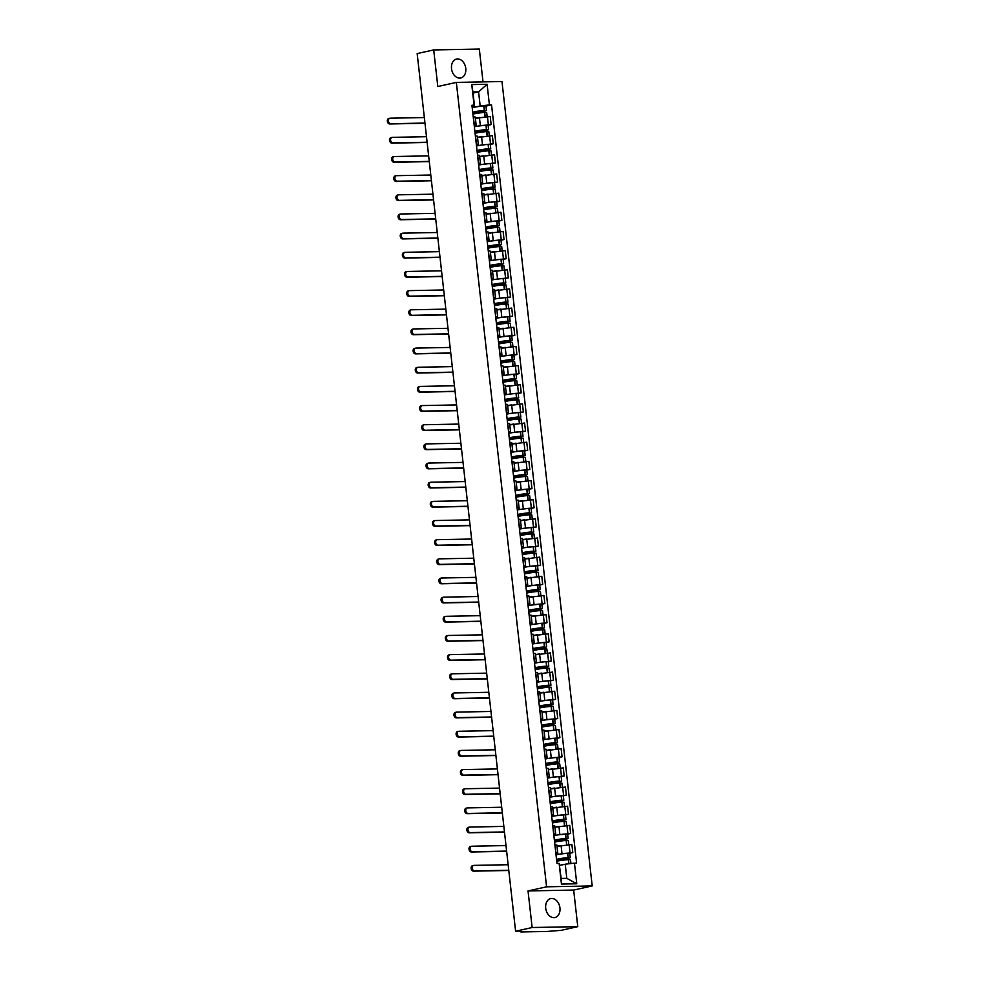 <?xml version="1.0" encoding="UTF-8"?>
<svg xmlns="http://www.w3.org/2000/svg" width="981" height="981" viewBox="0 0 981 981"><rect width="100%" height="100%" fill="white"/><g stroke="black" fill="none" stroke-linecap="round" stroke-linejoin="round"><path stroke-width="1.47" d="M451.53 68.658A9.687 7.051 77.5 0 0 460.751 77.977A9.687 7.051 77.5 0 0 465.767 68.388A9.687 7.051 77.5 0 0 456.557 59.068A9.687 7.051 77.5 0 0 451.53 68.658M545.706 908.198A9.687 7.051 77.5 0 0 554.927 917.517A9.687 7.051 77.5 0 0 559.943 907.916A9.687 7.051 77.5 0 0 550.721 898.596A9.687 7.051 77.5 0 0 545.706 908.198M483.02 81.901L479.329 49.05L433.7 49.921L417.17 53.587L515.601 931.202L532.143 927.523L577.772 926.653L573.664 890.061L592.205 885.941L501.978 81.533L456.337 82.404L546.576 886.812L528.036 890.932L532.143 927.523M577.772 926.653L561.23 930.331L547.091 931.46L521.267 931.95L520.371 931.104M433.7 49.921L437.808 86.512L456.337 82.404M521.046 931.092L515.601 931.202M521.107 931.619L520.457 931.852M559.746 854.108L572.794 852.624L571.886 844.518L557.049 846.395M557.809 853.163L556.901 845.058L555.05 844.837L555.957 852.943L557.809 853.163L555.896 853.813M569.777 853.298L572.794 852.624M557.588 834.941L570.648 833.47L569.728 825.364L554.903 827.241M553.652 833.789L555.663 833.997L553.75 834.647M567.619 834.132L570.648 833.47M555.663 833.997L554.755 825.892L552.744 825.683M555.442 815.787L568.49 814.304L567.582 806.198L552.757 808.074M551.506 814.635L553.505 814.843L551.604 815.493M565.473 814.978L568.49 814.304M553.505 814.843L552.597 806.738L550.599 806.529M553.296 796.633L566.344 795.15L565.436 787.044L550.599 788.92M549.36 795.468L551.359 795.677L549.458 796.339M563.327 795.824L566.344 795.15M551.359 795.677L550.451 787.571L548.453 787.363M551.15 777.467L564.198 775.996L563.29 767.89L548.453 769.766M547.214 776.314L549.213 776.523L547.3 777.173M561.181 776.658L564.198 775.996M549.213 776.523L548.305 768.417L546.294 768.209M548.992 758.313L562.052 756.829L561.132 748.724L546.307 750.6M545.056 757.16L547.067 757.369L545.154 758.019M559.023 757.504L562.052 756.829M547.067 757.369L546.159 749.263L544.148 749.055M546.846 739.159L559.893 737.675L558.986 729.57L544.161 731.446M542.91 737.994L544.909 738.202L543.008 738.852M556.877 738.35L559.893 737.675M544.909 738.202L544.001 730.097L542.003 729.889M544.7 719.993L557.748 718.521L556.84 710.416L542.003 712.28M540.764 718.84L542.763 719.048L540.862 719.698M554.731 719.183L557.748 718.521M542.763 719.048L541.855 710.943L539.857 710.735M542.554 700.839L555.602 699.355L554.694 691.249L539.857 693.126M538.618 699.686L540.617 699.894L538.716 700.544M552.585 700.029L555.602 699.355M540.617 699.894L539.709 691.789L537.698 691.58M540.396 681.672L553.456 680.201L552.536 672.095L537.711 673.972M536.46 680.52L538.471 680.728L536.558 681.378M550.427 680.863L553.456 680.201M538.471 680.728L537.563 672.623L535.552 672.414M538.25 662.518L551.297 661.035L550.39 652.929L535.565 654.805M534.314 661.366L536.313 661.574L534.412 662.224M548.281 661.709L551.297 661.035M536.313 661.574L535.405 653.469L533.406 653.26M536.104 643.364L549.152 641.881L548.244 633.775L533.406 635.651M532.168 642.199L534.167 642.42L532.266 643.07M546.135 642.555L549.152 641.881M534.167 642.42L533.259 634.315L531.261 634.094M533.958 624.198L547.006 622.727L546.098 614.621L531.261 616.497M530.022 623.045L532.021 623.254L530.12 623.904M543.989 623.389L547.006 622.727M532.021 623.254L531.113 615.148L529.115 614.94M531.8 605.044L544.86 603.56L543.94 595.455L529.115 597.331M527.864 603.891L529.875 604.1L527.962 604.75M541.831 604.235L544.86 603.56M529.875 604.1L528.967 595.994L526.956 595.786M529.654 585.89L542.701 584.406L541.794 576.301L526.969 578.177M525.718 584.725L527.717 584.934L525.816 585.596M539.685 585.081L542.701 584.406M527.717 584.934L526.809 576.828L524.81 576.62M527.508 566.724L540.556 565.252L539.648 557.147L524.81 559.023M523.572 565.571L525.571 565.779L523.67 566.429M537.539 565.914L540.556 565.252M525.571 565.779L524.663 557.674L522.665 557.466M525.362 547.57L538.41 546.086L537.502 537.98L522.665 539.857M521.426 546.417L523.425 546.625L521.524 547.275M535.393 546.76L538.41 546.086M523.425 546.625L522.517 538.52L520.519 538.311M523.204 528.416L536.264 526.932L535.344 518.826L520.519 520.703M519.268 527.251L521.279 527.459L519.366 528.109M533.235 527.594L536.264 526.932M521.279 527.459L520.371 519.354L518.36 519.145M521.058 509.249L534.105 507.778L533.198 499.672L518.373 501.536M517.122 508.097L519.133 508.305L517.22 508.955M531.089 508.44L534.105 507.778M519.133 508.305L518.213 500.2L516.214 499.991M518.912 490.095L531.96 488.612L531.052 480.506L516.214 482.382M514.976 488.943L516.975 489.151L515.074 489.801M528.943 489.286L531.96 488.612M516.975 489.151L516.067 481.046L514.069 480.837M516.766 470.929L529.814 469.458L528.906 461.352L514.069 463.228M512.83 469.776L514.829 469.985L512.928 470.635M526.797 470.12L529.814 469.458M514.829 469.985L513.921 461.879L511.923 461.671M514.608 451.775L527.668 450.291L526.748 442.186L511.923 444.062M510.672 450.622L512.683 450.831L510.77 451.481M524.651 450.966L527.668 450.291M512.683 450.831L511.775 442.725L509.764 442.517M512.462 432.621L525.509 431.137L524.602 423.032L509.777 424.908M508.526 431.456L510.537 431.665L508.624 432.327M522.493 431.812L525.509 431.137M510.537 431.665L509.617 423.559L507.618 423.351M510.316 413.455L523.364 411.983L522.456 403.878L507.618 405.754M506.38 412.302L508.379 412.51L506.478 413.16M520.347 412.645L523.364 411.983M508.379 412.51L507.471 404.405L505.473 404.197M508.17 394.301L521.218 392.817L520.31 384.711L505.473 386.588M504.234 393.148L506.233 393.356L504.332 394.006M518.201 393.491L521.218 392.817M506.233 393.356L505.325 385.251L503.327 385.043M506.012 375.147L519.072 373.663L518.152 365.557L503.327 367.434M502.076 373.982L504.087 374.19L502.174 374.852M516.055 374.337L519.072 373.663M504.087 374.19L503.179 366.085L501.168 365.876M503.866 355.98L516.913 354.509L516.006 346.403L501.181 348.28M499.93 354.828L501.941 355.036L500.028 355.686M513.897 355.171L516.913 354.509M501.941 355.036L501.021 346.931L499.022 346.722M501.72 336.826L514.767 335.343L513.86 327.237L499.022 329.113M497.784 335.674L499.783 335.882L497.882 336.532M511.751 336.017L514.767 335.343M499.783 335.882L498.875 327.777L496.877 327.568M499.574 317.672L512.622 316.189L511.714 308.083L496.877 309.959M495.638 316.507L497.637 316.716L495.736 317.366M509.605 316.851L512.622 316.189M497.637 316.716L496.729 308.61L494.731 308.402M497.416 298.506L510.476 297.022L509.556 288.917L494.731 290.793M493.48 297.353L495.491 297.562L493.578 298.212M507.459 297.697L510.476 297.022M495.491 297.562L494.583 289.456L492.572 289.248M495.27 279.352L508.317 277.868L507.41 269.763L492.585 271.639M491.334 278.199L493.345 278.408L491.432 279.058M505.301 278.543L508.317 277.868M493.345 278.408L492.425 270.302L490.426 270.094M493.124 260.186L506.171 258.714L505.264 250.609L490.426 252.485M489.188 259.033L491.187 259.242L489.286 259.891M503.155 259.376L506.171 258.714M491.187 259.242L490.279 251.136L488.28 250.928M490.978 241.032L504.026 239.548L503.118 231.442L488.28 233.319M487.042 239.879L489.041 240.087L487.14 240.737M501.009 240.222L504.026 239.548M489.041 240.087L488.133 231.982L486.135 231.774M488.82 221.878L501.88 220.394L500.972 212.288L486.135 214.165M484.884 220.713L486.895 220.921L484.982 221.583M498.863 221.068L501.88 220.394M486.895 220.921L485.987 212.816L483.976 212.607M486.674 202.711L499.721 201.24L498.814 193.134L483.989 195.011M482.738 201.559L484.749 201.767L482.836 202.417M496.705 201.902L499.721 201.24M484.749 201.767L483.829 193.662L481.83 193.453M484.528 183.557L497.575 182.074L496.668 173.968L481.83 175.844M480.592 182.405L482.591 182.613L480.69 183.263M494.559 182.748L497.575 182.074M482.591 182.613L481.683 174.508L479.684 174.299M482.382 164.403L495.43 162.92L494.522 154.814L479.684 156.69M478.446 163.238L480.445 163.447L478.544 164.097M492.413 163.594L495.43 162.92M480.445 163.447L479.537 155.341L477.539 155.133M480.224 145.237L493.284 143.766L492.376 135.66L477.539 137.524M476.288 144.084L478.299 144.293L476.386 144.943M490.267 144.428L493.284 143.766M478.299 144.293L477.391 136.187L475.38 135.979M478.078 126.083L491.125 124.599L490.218 116.494L475.393 118.37M474.142 124.93L476.153 125.139L474.24 125.789M488.109 125.274L491.125 124.599M476.153 125.139L475.233 117.033L473.234 116.825M565.215 864.212L574.461 863.145L576.779 883.783L561.451 884.077L559.133 863.439L561.144 878.449L566.81 878.338L565.215 864.212L559.685 865.45M473.05 93.085L478.593 91.858L472.928 91.969L474.51 106.095L474.081 105.2L471.935 105.249L556.987 863.476L559.133 863.439M474.081 105.2L471.763 84.574L487.103 84.28L489.409 104.918L480.175 105.985L478.593 91.858L487.103 84.28M574.461 863.145L576.607 863.108L491.555 104.869L489.409 104.918M592.205 885.941L546.576 886.812M573.664 890.061L528.036 890.932M475.932 106.929L480.175 105.985M474.51 106.095L472.094 106.622M485.963 106.107L491.555 104.869M576.779 883.783L566.81 878.338M561.451 884.077L561.144 878.449M472.928 91.969L471.763 84.574M508.146 864.727L473.982 865.377A2.796 2.036 77.5 0 0 473.688 865.414A2.796 2.036 77.5 0 0 472.266 868.381A2.796 2.036 77.5 0 0 474.608 870.907L473.529 871.14A2.796 2.036 -102.5 0 1 471.187 868.626A2.796 2.036 -102.5 0 1 472.609 865.659A2.796 2.036 -102.5 0 1 472.903 865.622M556.742 861.343A9.442 0.944 -6.4 0 1 568.318 859.626L570.488 859.687L570.93 863.562M562.8 864.752A9.442 0.944 173.6 0 0 559.673 865.267M556.693 860.852L569.458 858.019L568.097 857.664A9.442 0.944 173.6 0 0 556.521 859.381M570.268 857.713L569.765 853.237L567.594 853.176A9.442 0.944 173.6 0 0 556.019 854.892M557.024 859.699L557.036 859.871A7.823 0.785 -6.4 0 1 556.987 859.785A7.823 0.785 -6.4 0 1 567.521 857.872L556.668 860.619M508.771 870.257L474.608 870.907M473.529 871.14L508.796 870.478M506 845.573L471.836 846.223A2.796 2.036 77.5 0 0 471.542 846.26A2.796 2.036 77.5 0 0 470.12 849.227A2.796 2.036 77.5 0 0 472.45 851.753L471.37 851.986A2.796 2.036 -102.5 0 1 469.041 849.46A2.796 2.036 -102.5 0 1 470.463 846.493A2.796 2.036 -102.5 0 1 470.757 846.456M554.596 842.188A9.442 0.944 -6.4 0 1 566.172 840.472L568.342 840.521L568.796 844.58M560.654 845.597A9.442 0.944 173.6 0 0 557.024 846.198M554.547 841.698L567.312 838.865L565.951 838.497A9.442 0.944 173.6 0 0 554.375 840.214M568.122 838.559L567.619 834.071L565.448 834.022A9.442 0.944 173.6 0 0 553.873 835.738M554.878 840.533L554.89 840.717A7.823 0.785 -6.4 0 1 554.829 840.631A7.823 0.785 -6.4 0 1 565.375 838.718L554.523 841.465M506.613 851.091L472.45 851.753M471.37 851.986L506.637 851.312M503.854 826.407L469.691 827.057A2.796 2.036 77.5 0 0 469.396 827.093A2.796 2.036 77.5 0 0 467.974 830.061A2.796 2.036 77.5 0 0 470.304 832.587L469.225 832.832A2.796 2.036 -102.5 0 1 466.895 830.306A2.796 2.036 -102.5 0 1 468.305 827.339A2.796 2.036 -102.5 0 1 468.611 827.302M552.45 823.022A9.442 0.944 -6.4 0 1 564.014 821.305L566.196 821.367L566.65 825.426M558.508 826.443A9.442 0.944 173.6 0 0 554.878 827.044M552.389 822.544L565.154 819.699L563.793 819.343A9.442 0.944 173.6 0 0 552.229 821.06M565.976 819.405L565.473 814.917L563.29 814.855A9.442 0.944 173.6 0 0 551.727 816.572M552.72 821.379L552.744 821.551A7.823 0.785 -6.4 0 1 552.683 821.477A7.823 0.785 -6.4 0 1 563.229 819.564L552.364 822.299M504.467 831.937L470.304 832.587M469.225 832.832L504.492 832.158M501.696 807.253L467.532 807.903A2.796 2.036 77.5 0 0 467.238 807.939A2.796 2.036 77.5 0 0 465.816 810.907A2.796 2.036 77.5 0 0 468.158 813.433L467.079 813.666A2.796 2.036 -102.5 0 1 464.736 811.152A2.796 2.036 -102.5 0 1 466.159 808.185A2.796 2.036 -102.5 0 1 466.453 808.148M550.304 803.868A9.442 0.944 -6.4 0 1 561.868 802.151L564.038 802.2L564.492 806.259M556.35 807.277A9.442 0.944 173.6 0 0 552.732 807.89M550.243 803.378L563.008 800.545L561.647 800.189A9.442 0.944 173.6 0 0 550.083 801.906M563.817 800.238L563.315 795.763L561.144 795.701A9.442 0.944 173.6 0 0 549.581 797.418M550.574 802.225L550.599 802.397A7.823 0.785 -6.4 0 1 550.537 802.311A7.823 0.785 -6.4 0 1 561.083 800.398L550.218 803.145M502.321 812.783L468.158 813.433M467.079 813.666L502.346 812.991M499.55 788.099L465.386 788.749A2.796 2.036 77.5 0 0 465.092 788.785A2.796 2.036 77.5 0 0 463.67 791.753A2.796 2.036 77.5 0 0 466.012 794.267L464.933 794.512A2.796 2.036 -102.5 0 1 462.591 791.986A2.796 2.036 -102.5 0 1 464.013 789.018A2.796 2.036 -102.5 0 1 464.307 788.982M548.146 784.702A9.442 0.944 -6.4 0 1 559.722 782.997L561.892 783.046L562.346 787.105M554.204 788.123A9.442 0.944 173.6 0 0 550.586 788.724M548.097 784.224L560.862 781.391L559.501 781.023A9.442 0.944 173.6 0 0 547.925 782.74M561.672 781.084L561.169 776.596L558.998 776.547A9.442 0.944 173.6 0 0 547.423 778.264M548.428 783.059L548.44 783.23A7.823 0.785 -6.4 0 1 548.391 783.157A7.823 0.785 -6.4 0 1 558.925 781.244L548.072 783.991M500.175 793.617L466.012 794.267M464.933 794.512L500.2 793.837M497.404 768.932L463.24 769.582A2.796 2.036 77.5 0 0 462.946 769.619A2.796 2.036 77.5 0 0 461.524 772.587A2.796 2.036 77.5 0 0 463.854 775.113L462.774 775.358A2.796 2.036 -102.5 0 1 460.445 772.832A2.796 2.036 -102.5 0 1 461.867 769.864A2.796 2.036 -102.5 0 1 462.161 769.827M546 765.548A9.442 0.944 -6.4 0 1 557.576 763.831L559.746 763.892L560.2 767.951M552.058 768.957A9.442 0.944 173.6 0 0 548.428 769.57M545.951 765.057L558.716 762.225L557.355 761.869A9.442 0.944 173.6 0 0 545.779 763.586M559.526 761.918L559.023 757.442L556.852 757.381A9.442 0.944 173.6 0 0 545.277 759.098M546.282 763.905L546.294 764.076A7.823 0.785 -6.4 0 1 546.233 763.991A7.823 0.785 -6.4 0 1 556.779 762.078L545.927 764.824M498.017 774.463L463.854 775.113M462.774 775.358L498.041 774.683M495.258 749.778L461.095 750.428A2.796 2.036 77.5 0 0 460.8 750.465A2.796 2.036 77.5 0 0 459.378 753.433A2.796 2.036 77.5 0 0 461.708 755.959L460.629 756.192A2.796 2.036 -102.5 0 1 458.299 753.678A2.796 2.036 -102.5 0 1 459.709 750.698A2.796 2.036 -102.5 0 1 460.015 750.673M543.854 746.394A9.442 0.944 -6.4 0 1 555.418 744.677L557.6 744.726L558.054 748.785M549.912 749.803A9.442 0.944 173.6 0 0 546.282 750.416M543.793 745.903L556.558 743.071L555.197 742.715A9.442 0.944 173.6 0 0 543.633 744.42M557.38 742.764L556.877 738.288L554.694 738.227A9.442 0.944 173.6 0 0 543.131 739.944M544.124 744.751L544.148 744.922A7.823 0.785 -6.4 0 1 544.087 744.837A7.823 0.785 -6.4 0 1 554.633 742.924L543.768 745.67M495.871 755.309L461.708 755.959M460.629 756.192L495.895 755.517M493.1 730.624L458.936 731.274A2.796 2.036 77.5 0 0 458.642 731.311A2.796 2.036 77.5 0 0 457.232 734.279A2.796 2.036 77.5 0 0 459.562 736.792L458.483 737.038A2.796 2.036 -102.5 0 1 456.14 734.511A2.796 2.036 -102.5 0 1 457.563 731.544A2.796 2.036 -102.5 0 1 457.857 731.507M541.708 727.228A9.442 0.944 -6.4 0 1 553.272 725.511L555.442 725.572L555.908 729.631M547.754 730.649A9.442 0.944 173.6 0 0 544.136 731.25M541.647 726.749L554.412 723.917L553.051 723.549A9.442 0.944 173.6 0 0 541.487 725.266M555.221 723.61L554.719 719.122L552.548 719.073A9.442 0.944 173.6 0 0 540.985 720.79M541.978 725.584L542.003 725.756A7.823 0.785 -6.4 0 1 541.941 725.682A7.823 0.785 -6.4 0 1 552.487 723.77L541.622 726.516M493.725 736.142L459.562 736.792M458.483 737.038L493.75 736.363M490.954 711.458L456.79 712.108A2.796 2.036 77.5 0 0 456.496 712.145A2.796 2.036 77.5 0 0 455.074 715.112A2.796 2.036 77.5 0 0 457.416 717.638L456.337 717.884A2.796 2.036 -102.5 0 1 453.995 715.357A2.796 2.036 -102.5 0 1 455.417 712.39A2.796 2.036 -102.5 0 1 455.711 712.353M539.55 708.074A9.442 0.944 -6.4 0 1 551.126 706.357L553.296 706.418L553.75 710.465M545.608 711.483A9.442 0.944 173.6 0 0 541.99 712.096M539.501 707.583L552.266 704.75L550.905 704.395A9.442 0.944 173.6 0 0 539.329 706.112M553.076 704.444L552.573 699.968L550.402 699.907A9.442 0.944 173.6 0 0 538.827 701.623M539.832 706.43L539.844 706.602A7.823 0.785 -6.4 0 1 539.795 706.516A7.823 0.785 -6.4 0 1 550.329 704.603L539.476 707.35M491.579 716.988L457.416 717.638M456.337 717.884L491.604 717.209M488.808 692.304L454.644 692.954A2.796 2.036 77.5 0 0 454.35 692.991A2.796 2.036 77.5 0 0 452.928 695.958A2.796 2.036 77.5 0 0 455.258 698.484L454.178 698.717A2.796 2.036 -102.5 0 1 451.849 696.191A2.796 2.036 -102.5 0 1 453.271 693.224A2.796 2.036 -102.5 0 1 453.565 693.187M537.404 688.92A9.442 0.944 -6.4 0 1 548.98 687.203L551.15 687.252L551.604 691.311M543.462 692.328A9.442 0.944 173.6 0 0 539.832 692.942M537.355 688.429L550.12 685.596L548.759 685.228A9.442 0.944 173.6 0 0 537.183 686.945M550.93 685.29L550.427 680.802L548.256 680.753A9.442 0.944 173.6 0 0 536.681 682.469M537.686 687.264L537.698 687.448A7.823 0.785 -6.4 0 1 537.637 687.362A7.823 0.785 -6.4 0 1 548.183 685.449L537.33 688.196M489.433 697.822L455.258 698.484M454.178 698.717L489.458 698.043M486.662 673.138L452.499 673.8A2.796 2.036 77.5 0 0 452.204 673.824A2.796 2.036 77.5 0 0 450.782 676.804A2.796 2.036 77.5 0 0 453.112 679.318L452.033 679.563A2.796 2.036 -102.5 0 1 449.703 677.037A2.796 2.036 -102.5 0 1 451.113 674.07A2.796 2.036 -102.5 0 1 451.419 674.033M535.258 669.753A9.442 0.944 -6.4 0 1 546.822 668.036L549.004 668.098L549.458 672.157M541.316 673.174A9.442 0.944 173.6 0 0 537.686 673.775M535.197 669.275L547.962 666.442L546.601 666.074A9.442 0.944 173.6 0 0 535.037 667.791M548.784 666.136L548.281 661.648L546.098 661.599A9.442 0.944 173.6 0 0 534.535 663.303M535.528 668.11L535.552 668.282A7.823 0.785 -6.4 0 1 535.491 668.208A7.823 0.785 -6.4 0 1 546.037 666.295L535.172 669.03M487.275 678.668L453.112 679.318M452.033 679.563L487.299 678.889M484.504 653.984L450.34 654.634A2.796 2.036 77.5 0 0 450.046 654.67A2.796 2.036 77.5 0 0 448.636 657.638A2.796 2.036 77.5 0 0 450.966 660.164L449.887 660.397A2.796 2.036 -102.5 0 1 447.544 657.883A2.796 2.036 -102.5 0 1 448.967 654.916A2.796 2.036 -102.5 0 1 449.261 654.879M533.112 650.599A9.442 0.944 -6.4 0 1 544.676 648.882L546.846 648.944L547.312 652.99M539.158 654.008A9.442 0.944 173.6 0 0 535.54 654.621M533.051 650.109L545.816 647.276L544.455 646.92A9.442 0.944 173.6 0 0 532.891 648.637M546.625 646.97L546.123 642.494L543.952 642.432A9.442 0.944 173.6 0 0 532.389 644.149M533.382 648.956L533.406 649.128A7.823 0.785 -6.4 0 1 533.345 649.042A7.823 0.785 -6.4 0 1 543.891 647.129L533.026 649.876M485.129 659.514L450.966 660.164M449.887 660.397L485.154 659.735M482.358 634.83L448.194 635.48A2.796 2.036 77.5 0 0 447.9 635.516A2.796 2.036 77.5 0 0 446.478 638.484A2.796 2.036 77.5 0 0 448.82 641.01L447.741 641.243A2.796 2.036 -102.5 0 1 445.399 638.717A2.796 2.036 -102.5 0 1 446.821 635.749A2.796 2.036 -102.5 0 1 447.115 635.713M530.954 631.445A9.442 0.944 -6.4 0 1 542.53 629.728L544.7 629.777L545.154 633.836M537.012 634.854A9.442 0.944 173.6 0 0 533.394 635.455M530.905 630.955L543.67 628.122L542.309 627.754A9.442 0.944 173.6 0 0 530.733 629.471M544.48 627.815L543.977 623.327L541.806 623.278A9.442 0.944 173.6 0 0 530.231 624.995M531.236 629.79L531.248 629.974A7.823 0.785 -6.4 0 1 531.199 629.888A7.823 0.785 -6.4 0 1 541.733 627.975L530.88 630.722M482.983 640.348L448.82 641.01M447.741 641.243L483.008 640.568M480.212 615.663L446.048 616.313A2.796 2.036 77.5 0 0 445.754 616.35A2.796 2.036 77.5 0 0 444.332 619.318A2.796 2.036 77.5 0 0 446.662 621.844L445.582 622.089A2.796 2.036 -102.5 0 1 443.253 619.563A2.796 2.036 -102.5 0 1 444.675 616.595A2.796 2.036 -102.5 0 1 444.969 616.559M528.808 612.279A9.442 0.944 -6.4 0 1 540.384 610.562L542.554 610.623L543.008 614.682M534.866 615.688A9.442 0.944 173.6 0 0 531.236 616.301M528.759 611.788L541.524 608.956L540.163 608.6A9.442 0.944 173.6 0 0 528.587 610.317M542.334 608.661L541.831 604.173L539.66 604.112A9.442 0.944 173.6 0 0 528.085 605.829M529.09 610.636L529.102 610.807A7.823 0.785 -6.4 0 1 529.041 610.734A7.823 0.785 -6.4 0 1 539.587 608.821L528.734 611.555M480.837 621.194L446.662 621.844M445.582 622.089L480.862 621.414M478.066 596.509L443.903 597.159A2.796 2.036 77.5 0 0 443.608 597.196A2.796 2.036 77.5 0 0 442.186 600.164A2.796 2.036 77.5 0 0 444.516 602.69L443.437 602.923A2.796 2.036 -102.5 0 1 441.107 600.409A2.796 2.036 -102.5 0 1 442.517 597.441A2.796 2.036 -102.5 0 1 442.823 597.404M526.662 593.125A9.442 0.944 -6.4 0 1 538.226 591.408L540.408 591.457L540.862 595.516M532.72 596.534A9.442 0.944 173.6 0 0 529.09 597.147M526.601 592.634L539.366 589.802L538.005 589.446A9.442 0.944 173.6 0 0 526.441 591.163M540.188 589.495L539.685 585.019L537.502 584.958A9.442 0.944 173.6 0 0 525.939 586.675M526.932 591.482L526.956 591.653A7.823 0.785 -6.4 0 1 526.895 591.568A7.823 0.785 -6.4 0 1 537.441 589.655L526.576 592.401M478.679 602.04L444.516 602.69M443.437 602.923L478.703 602.248M475.908 577.355L441.744 578.005A2.796 2.036 77.5 0 0 441.45 578.042A2.796 2.036 77.5 0 0 440.04 581.01A2.796 2.036 77.5 0 0 442.37 583.523L441.291 583.769A2.796 2.036 -102.5 0 1 438.948 581.243A2.796 2.036 -102.5 0 1 440.371 578.275A2.796 2.036 -102.5 0 1 440.665 578.238M524.516 573.959A9.442 0.944 -6.4 0 1 536.08 572.254L538.25 572.303L538.716 576.362M530.562 577.38A9.442 0.944 173.6 0 0 526.944 577.981M524.455 573.48L537.22 570.648L535.859 570.28A9.442 0.944 173.6 0 0 524.295 571.997M538.029 570.341L537.527 565.853L535.356 565.804A9.442 0.944 173.6 0 0 523.793 567.521M524.786 572.315L524.81 572.487A7.823 0.785 -6.4 0 1 524.749 572.413A7.823 0.785 -6.4 0 1 535.295 570.501L524.43 573.247M476.533 582.873L442.37 583.523M441.291 583.769L476.558 583.094M473.762 558.189L439.598 558.839A2.796 2.036 77.5 0 0 439.304 558.876A2.796 2.036 77.5 0 0 437.882 561.843A2.796 2.036 77.5 0 0 440.224 564.369L439.145 564.615A2.796 2.036 -102.5 0 1 436.803 562.088A2.796 2.036 -102.5 0 1 438.225 559.121A2.796 2.036 -102.5 0 1 438.519 559.084M522.358 554.805A9.442 0.944 -6.4 0 1 533.934 553.088L536.104 553.149L536.558 557.208M528.416 558.214A9.442 0.944 173.6 0 0 524.798 558.827M522.309 554.314L535.074 551.481L533.713 551.126A9.442 0.944 173.6 0 0 522.137 552.843M535.884 551.175L535.381 546.699L533.21 546.638A9.442 0.944 173.6 0 0 521.634 548.354M522.64 553.161L522.652 553.333A7.823 0.785 -6.4 0 1 522.603 553.247A7.823 0.785 -6.4 0 1 533.137 551.334L522.284 554.081M474.387 563.719L440.224 564.369M439.145 564.615L474.412 563.94M471.616 539.035L437.452 539.685A2.796 2.036 77.5 0 0 437.158 539.722A2.796 2.036 77.5 0 0 435.736 542.689A2.796 2.036 77.5 0 0 438.066 545.215L436.986 545.448A2.796 2.036 -102.5 0 1 434.657 542.934A2.796 2.036 -102.5 0 1 436.079 539.955A2.796 2.036 -102.5 0 1 436.373 539.93M520.212 535.651A9.442 0.944 -6.4 0 1 531.788 533.934L533.958 533.983L534.412 538.042M526.27 539.06A9.442 0.944 173.6 0 0 522.64 539.673M520.163 535.16L532.928 532.327L531.567 531.972A9.442 0.944 173.6 0 0 519.991 533.676M533.738 532.021L533.235 527.545L531.064 527.484A9.442 0.944 173.6 0 0 519.489 529.2M520.494 534.007L520.506 534.179A7.823 0.785 -6.4 0 1 520.445 534.093A7.823 0.785 -6.4 0 1 530.991 532.18L520.138 534.927M472.241 544.565L438.066 545.215M436.986 545.448L472.266 544.774M469.47 519.869L435.306 520.531A2.796 2.036 77.5 0 0 435.012 520.555A2.796 2.036 77.5 0 0 433.59 523.535A2.796 2.036 77.5 0 0 435.92 526.049L434.841 526.294A2.796 2.036 -102.5 0 1 432.511 523.768A2.796 2.036 -102.5 0 1 433.921 520.801A2.796 2.036 -102.5 0 1 434.227 520.764M518.066 516.484A9.442 0.944 -6.4 0 1 529.63 514.767L531.812 514.829L532.266 518.888M524.124 519.905A9.442 0.944 173.6 0 0 520.494 520.506M518.005 516.006L530.77 513.173L529.409 512.805A9.442 0.944 173.6 0 0 517.845 514.522M531.592 512.867L531.089 508.379L528.906 508.33A9.442 0.944 173.6 0 0 517.343 510.046M518.336 514.841L518.36 515.013A7.823 0.785 -6.4 0 1 518.299 514.939A7.823 0.785 -6.4 0 1 528.845 513.026L517.98 515.761M470.083 525.399L435.92 526.049M434.841 526.294L470.107 525.62M467.312 500.715L433.148 501.365A2.796 2.036 77.5 0 0 432.854 501.401A2.796 2.036 77.5 0 0 431.444 504.369A2.796 2.036 77.5 0 0 433.774 506.895L432.695 507.128A2.796 2.036 -102.5 0 1 430.352 504.614A2.796 2.036 -102.5 0 1 431.775 501.647A2.796 2.036 -102.5 0 1 432.069 501.61M515.92 497.33A9.442 0.944 -6.4 0 1 527.484 495.613L529.654 495.675L530.12 499.721M521.966 500.739A9.442 0.944 173.6 0 0 518.348 501.352M515.859 496.84L528.624 494.007L527.263 493.651A9.442 0.944 173.6 0 0 515.699 495.368M529.433 493.701L528.931 489.225L526.76 489.163A9.442 0.944 173.6 0 0 515.197 490.88M516.19 495.687L516.214 495.859A7.823 0.785 -6.4 0 1 516.153 495.773A7.823 0.785 -6.4 0 1 526.699 493.86L515.834 496.607M467.937 506.245L433.774 506.895M432.695 507.128L467.962 506.466M465.166 481.561L431.002 482.211A2.796 2.036 77.5 0 0 430.708 482.247A2.796 2.036 77.5 0 0 429.286 485.215A2.796 2.036 77.5 0 0 431.628 487.741L430.549 487.974A2.796 2.036 -102.5 0 1 428.207 485.448A2.796 2.036 -102.5 0 1 429.629 482.48A2.796 2.036 -102.5 0 1 429.923 482.444M513.762 478.176A9.442 0.944 -6.4 0 1 525.338 476.459L527.508 476.508L527.962 480.567M519.82 481.585A9.442 0.944 173.6 0 0 516.202 482.198M513.713 477.686L526.478 474.853L525.117 474.485A9.442 0.944 173.6 0 0 513.541 476.202M527.288 474.546L526.785 470.058L524.614 470.009A9.442 0.944 173.6 0 0 513.038 471.726M514.044 476.521L514.056 476.705A7.823 0.785 -6.4 0 1 514.007 476.619A7.823 0.785 -6.4 0 1 524.541 474.706L513.688 477.453M465.791 487.079L431.628 487.741M430.549 487.974L465.816 487.299M463.02 462.394L428.856 463.057A2.796 2.036 77.5 0 0 428.562 463.081A2.796 2.036 77.5 0 0 427.14 466.049A2.796 2.036 77.5 0 0 429.47 468.575L428.39 468.82A2.796 2.036 -102.5 0 1 426.061 466.294A2.796 2.036 -102.5 0 1 427.483 463.326A2.796 2.036 -102.5 0 1 427.777 463.29M511.616 459.01A9.442 0.944 -6.4 0 1 523.192 457.293L525.362 457.354L525.816 461.413M517.674 462.431A9.442 0.944 173.6 0 0 514.044 463.032M511.567 458.532L524.332 455.699L522.971 455.331A9.442 0.944 173.6 0 0 511.395 457.048M525.142 455.392L524.639 450.904L522.468 450.855A9.442 0.944 173.6 0 0 510.893 452.56M511.898 457.367L511.91 457.538A7.823 0.785 -6.4 0 1 511.849 457.465A7.823 0.785 -6.4 0 1 522.395 455.552L511.542 458.286M463.645 467.925L429.47 468.575M428.39 468.82L463.67 468.145M460.874 443.24L426.71 443.89A2.796 2.036 77.5 0 0 426.416 443.927A2.796 2.036 77.5 0 0 424.994 446.895A2.796 2.036 77.5 0 0 427.324 449.421L426.245 449.654A2.796 2.036 -102.5 0 1 423.915 447.14A2.796 2.036 -102.5 0 1 425.325 444.172A2.796 2.036 -102.5 0 1 425.631 444.135M509.47 439.856A9.442 0.944 -6.4 0 1 521.034 438.139L523.216 438.188L523.67 442.247M515.528 443.265A9.442 0.944 173.6 0 0 511.898 443.878M509.409 439.365L522.174 436.533L520.813 436.177A9.442 0.944 173.6 0 0 509.249 437.894M522.996 436.226L522.493 431.75L520.31 431.689A9.442 0.944 173.6 0 0 508.747 433.406M509.74 438.213L509.764 438.384A7.823 0.785 -6.4 0 1 509.703 438.299A7.823 0.785 -6.4 0 1 520.249 436.386L509.384 439.132M461.487 448.771L427.324 449.421M426.245 449.654L461.511 448.991M458.716 424.086L424.552 424.736A2.796 2.036 77.5 0 0 424.258 424.773A2.796 2.036 77.5 0 0 422.848 427.741A2.796 2.036 77.5 0 0 425.178 430.254L424.099 430.5A2.796 2.036 -102.5 0 1 421.756 427.974A2.796 2.036 -102.5 0 1 423.179 425.006A2.796 2.036 -102.5 0 1 423.473 424.969M507.324 420.69A9.442 0.944 -6.4 0 1 518.888 418.985L521.058 419.034L521.524 423.093M513.37 424.111A9.442 0.944 173.6 0 0 509.752 424.712M507.263 420.211L520.028 417.379L518.667 417.011A9.442 0.944 173.6 0 0 507.103 418.728M520.837 417.072L520.335 412.584L518.164 412.535A9.442 0.944 173.6 0 0 506.601 414.252M507.594 419.046L507.618 419.23A7.823 0.785 -6.4 0 1 507.557 419.145A7.823 0.785 -6.4 0 1 518.103 417.232L507.238 419.978M459.341 429.604L425.178 430.254M424.099 430.5L459.366 429.825M456.57 404.92L422.406 405.57A2.796 2.036 77.5 0 0 422.112 405.607A2.796 2.036 77.5 0 0 420.69 408.574A2.796 2.036 77.5 0 0 423.032 411.1L421.953 411.346A2.796 2.036 -102.5 0 1 419.61 408.819A2.796 2.036 -102.5 0 1 421.033 405.852A2.796 2.036 -102.5 0 1 421.327 405.815M505.166 401.536A9.442 0.944 -6.4 0 1 516.742 399.819L518.912 399.88L519.366 403.939M511.224 404.945A9.442 0.944 173.6 0 0 507.606 405.558M505.117 401.045L517.882 398.212L516.521 397.857A9.442 0.944 173.6 0 0 504.945 399.574M518.691 397.918L518.189 393.43L516.018 393.369A9.442 0.944 173.6 0 0 504.442 395.085M505.448 399.892L505.46 400.064A7.823 0.785 -6.4 0 1 505.411 399.99A7.823 0.785 -6.4 0 1 515.945 398.065L505.092 400.812M457.195 410.45L423.032 411.1M421.953 411.346L457.22 410.671M454.424 385.766L420.26 386.416A2.796 2.036 77.5 0 0 419.966 386.453A2.796 2.036 77.5 0 0 418.544 389.42A2.796 2.036 77.5 0 0 420.874 391.946L419.794 392.179A2.796 2.036 -102.5 0 1 417.465 389.665A2.796 2.036 -102.5 0 1 418.887 386.686A2.796 2.036 -102.5 0 1 419.181 386.661M503.02 382.382A9.442 0.944 -6.4 0 1 514.596 380.665L516.766 380.714L517.22 384.773M509.078 385.791A9.442 0.944 173.6 0 0 505.448 386.404M502.971 381.891L515.736 379.058L514.375 378.703A9.442 0.944 173.6 0 0 502.799 380.42M516.546 378.752L516.043 374.276L513.872 374.215A9.442 0.944 173.6 0 0 502.297 375.931M503.302 380.738L503.314 380.91A7.823 0.785 -6.4 0 1 503.253 380.824A7.823 0.785 -6.4 0 1 513.799 378.911L502.946 381.658M455.049 391.296L420.874 391.946M419.794 392.179L455.074 391.505M452.278 366.612L418.114 367.262A2.796 2.036 77.5 0 0 417.82 367.299A2.796 2.036 77.5 0 0 416.398 370.266A2.796 2.036 77.5 0 0 418.728 372.78L417.648 373.025A2.796 2.036 -102.5 0 1 415.319 370.499A2.796 2.036 -102.5 0 1 416.729 367.532A2.796 2.036 -102.5 0 1 417.035 367.495M500.874 363.215A9.442 0.944 -6.4 0 1 512.438 361.499L514.62 361.56L515.074 365.619M506.932 366.636A9.442 0.944 173.6 0 0 503.302 367.237M500.825 362.737L513.578 359.904L512.217 359.536A9.442 0.944 173.6 0 0 500.653 361.253M514.4 359.598L513.897 355.11L511.714 355.061A9.442 0.944 173.6 0 0 500.151 356.777M501.144 361.572L501.168 361.744A7.823 0.785 -6.4 0 1 501.107 361.67A7.823 0.785 -6.4 0 1 511.653 359.757L500.788 362.504M452.891 372.13L418.728 372.78M417.648 373.025L452.915 372.351M450.12 347.446L415.956 348.096A2.796 2.036 77.5 0 0 415.662 348.132A2.796 2.036 77.5 0 0 414.252 351.1A2.796 2.036 77.5 0 0 416.582 353.626L415.503 353.871A2.796 2.036 -102.5 0 1 413.16 351.345A2.796 2.036 -102.5 0 1 414.583 348.378A2.796 2.036 -102.5 0 1 414.877 348.341M498.728 344.061A9.442 0.944 -6.4 0 1 510.292 342.344L512.462 342.406L512.928 346.465M504.774 347.47A9.442 0.944 173.6 0 0 501.156 348.083M498.667 343.571L511.432 340.738L510.071 340.382A9.442 0.944 173.6 0 0 498.507 342.099M512.241 340.432L511.739 335.956L509.568 335.894A9.442 0.944 173.6 0 0 498.005 337.611M498.998 342.418L499.022 342.59A7.823 0.785 -6.4 0 1 498.961 342.504A7.823 0.785 -6.4 0 1 509.507 340.591L498.642 343.338M450.745 352.976L416.582 353.626M415.503 353.871L450.77 353.197M447.974 328.292L413.81 328.942A2.796 2.036 77.5 0 0 413.516 328.978A2.796 2.036 77.5 0 0 412.094 331.946A2.796 2.036 77.5 0 0 414.436 334.472L413.357 334.705A2.796 2.036 -102.5 0 1 411.014 332.179A2.796 2.036 -102.5 0 1 412.437 329.211A2.796 2.036 -102.5 0 1 412.731 329.187M496.57 324.907A9.442 0.944 -6.4 0 1 508.146 323.19L510.316 323.24L510.77 327.298M502.628 328.316A9.442 0.944 173.6 0 0 499.01 328.929M496.521 324.417L509.286 321.584L507.925 321.228A9.442 0.944 173.6 0 0 496.349 322.933M510.095 321.278L509.593 316.789L507.422 316.74A9.442 0.944 173.6 0 0 495.846 318.457M496.852 323.264L496.864 323.436A7.823 0.785 -6.4 0 1 496.815 323.35A7.823 0.785 -6.4 0 1 507.349 321.437L496.496 324.184M448.599 333.822L414.436 334.472M413.357 334.705L448.624 334.03M445.828 309.125L411.664 309.788A2.796 2.036 77.5 0 0 411.37 309.812A2.796 2.036 77.5 0 0 409.948 312.792A2.796 2.036 77.5 0 0 412.278 315.306L411.198 315.551A2.796 2.036 -102.5 0 1 408.869 313.025A2.796 2.036 -102.5 0 1 410.291 310.057A2.796 2.036 -102.5 0 1 410.585 310.021M494.424 305.741A9.442 0.944 -6.4 0 1 506 304.024L508.17 304.085L508.624 308.144M500.482 309.162A9.442 0.944 173.6 0 0 496.852 309.763M494.375 305.263L507.14 302.43L505.779 302.062A9.442 0.944 173.6 0 0 494.203 303.779M507.95 302.123L507.447 297.635L505.276 297.586A9.442 0.944 173.6 0 0 493.701 299.303M494.706 304.098L494.718 304.269A7.823 0.785 -6.4 0 1 494.657 304.196A7.823 0.785 -6.4 0 1 505.203 302.283L494.35 305.017M446.453 314.656L412.278 315.306M411.198 315.551L446.478 314.876M443.682 289.971L409.518 290.621A2.796 2.036 77.5 0 0 409.224 290.658A2.796 2.036 77.5 0 0 407.802 293.626A2.796 2.036 77.5 0 0 410.132 296.152L409.052 296.385A2.796 2.036 -102.5 0 1 406.723 293.871A2.796 2.036 -102.5 0 1 408.133 290.903A2.796 2.036 -102.5 0 1 408.439 290.866M492.278 286.587A9.442 0.944 -6.4 0 1 503.842 284.87L506.024 284.931L506.478 288.978M498.336 289.996A9.442 0.944 173.6 0 0 494.706 290.609M492.229 286.096L504.982 283.264L503.621 282.908A9.442 0.944 173.6 0 0 492.057 284.625M505.804 282.957L505.301 278.481L503.118 278.42A9.442 0.944 173.6 0 0 491.555 280.137M492.548 284.944L492.572 285.115A7.823 0.785 -6.4 0 1 492.511 285.03A7.823 0.785 -6.4 0 1 503.057 283.117L492.192 285.863M444.295 295.502L410.132 296.152M409.052 296.385L444.319 295.722M441.536 270.817L407.36 271.467A2.796 2.036 77.5 0 0 407.066 271.504A2.796 2.036 77.5 0 0 405.656 274.472A2.796 2.036 77.5 0 0 407.986 276.998L406.907 277.231A2.796 2.036 -102.5 0 1 404.564 274.705A2.796 2.036 -102.5 0 1 405.987 271.737A2.796 2.036 -102.5 0 1 406.281 271.7M490.132 267.433A9.442 0.944 -6.4 0 1 501.696 265.716L503.866 265.765L504.332 269.824M496.178 270.842A9.442 0.944 173.6 0 0 492.56 271.443M490.071 266.942L502.836 264.11L501.475 263.742A9.442 0.944 173.6 0 0 489.911 265.459M503.645 263.803L503.143 259.315L500.972 259.266A9.442 0.944 173.6 0 0 489.409 260.983M490.402 265.777L490.426 265.961A7.823 0.785 -6.4 0 1 490.365 265.876A7.823 0.785 -6.4 0 1 500.911 263.963L490.046 266.709M442.149 276.335L407.986 276.998M406.907 277.231L442.173 276.556M439.378 251.651L405.214 252.301A2.796 2.036 77.5 0 0 404.92 252.338A2.796 2.036 77.5 0 0 403.498 255.305A2.796 2.036 77.5 0 0 405.84 257.831L404.761 258.077A2.796 2.036 -102.5 0 1 402.418 255.551A2.796 2.036 -102.5 0 1 403.841 252.583A2.796 2.036 -102.5 0 1 404.135 252.546M487.974 248.267A9.442 0.944 -6.4 0 1 499.55 246.55L501.72 246.611L502.174 250.67M494.032 251.688A9.442 0.944 173.6 0 0 490.414 252.289M487.925 247.788L500.69 244.956L499.329 244.588A9.442 0.944 173.6 0 0 487.753 246.305M501.499 244.649L500.997 240.161L498.826 240.1A9.442 0.944 173.6 0 0 487.25 241.816M488.256 246.623L488.268 246.795A7.823 0.785 -6.4 0 1 488.219 246.721A7.823 0.785 -6.4 0 1 498.753 244.809L487.9 247.543M440.003 257.181L405.84 257.831M404.761 258.077L440.028 257.402M437.232 232.497L403.068 233.147A2.796 2.036 77.5 0 0 402.774 233.184A2.796 2.036 77.5 0 0 401.352 236.151A2.796 2.036 77.5 0 0 403.694 238.677L402.602 238.91A2.796 2.036 -102.5 0 1 400.273 236.396A2.796 2.036 -102.5 0 1 401.695 233.429A2.796 2.036 -102.5 0 1 401.989 233.392M485.828 229.113A9.442 0.944 -6.4 0 1 497.404 227.396L499.574 227.445L500.028 231.504M491.886 232.522A9.442 0.944 173.6 0 0 488.256 233.135M485.779 228.622L498.544 225.789L497.183 225.434A9.442 0.944 173.6 0 0 485.607 227.151M499.354 225.483L498.851 221.007L496.68 220.946A9.442 0.944 173.6 0 0 485.105 222.662M486.11 227.469L486.122 227.641A7.823 0.785 -6.4 0 1 486.061 227.555A7.823 0.785 -6.4 0 1 496.607 225.642L485.754 228.389M437.857 238.027L403.694 238.677M402.602 238.91L437.882 238.248M435.086 213.343L400.922 213.993A2.796 2.036 77.5 0 0 400.628 214.03A2.796 2.036 77.5 0 0 399.206 216.997A2.796 2.036 77.5 0 0 401.536 219.511L400.456 219.756A2.796 2.036 -102.5 0 1 398.127 217.23A2.796 2.036 -102.5 0 1 399.537 214.263A2.796 2.036 -102.5 0 1 399.843 214.226M483.682 209.946A9.442 0.944 -6.4 0 1 495.246 208.242L497.428 208.291L497.882 212.35M489.74 213.368A9.442 0.944 173.6 0 0 486.11 213.968M483.633 209.468L496.386 206.635L495.025 206.268A9.442 0.944 173.6 0 0 483.461 207.984M497.208 206.329L496.705 201.841L494.522 201.792A9.442 0.944 173.6 0 0 482.959 203.508M483.952 208.303L483.976 208.475A7.823 0.785 -6.4 0 1 483.915 208.401A7.823 0.785 -6.4 0 1 494.461 206.488L483.596 209.235M435.699 218.861L401.536 219.511M400.456 219.756L435.723 219.082M432.94 194.177L398.764 194.827A2.796 2.036 77.5 0 0 398.47 194.863A2.796 2.036 77.5 0 0 397.06 197.831A2.796 2.036 77.5 0 0 399.39 200.357L398.311 200.602A2.796 2.036 -102.5 0 1 395.968 198.076A2.796 2.036 -102.5 0 1 397.391 195.109A2.796 2.036 -102.5 0 1 397.685 195.072M481.536 190.792A9.442 0.944 -6.4 0 1 493.1 189.075L495.27 189.137L495.736 193.196M487.582 194.201A9.442 0.944 173.6 0 0 483.964 194.814M481.475 190.302L494.24 187.469L492.879 187.113A9.442 0.944 173.6 0 0 481.315 188.83M495.049 187.163L494.547 182.687L492.376 182.625A9.442 0.944 173.6 0 0 480.813 184.342M481.806 189.149L481.83 189.321A7.823 0.785 -6.4 0 1 481.769 189.235A7.823 0.785 -6.4 0 1 492.315 187.322L481.45 190.069M433.553 199.707L399.39 200.357M398.311 200.602L433.577 199.928M430.782 175.023L396.618 175.673A2.796 2.036 77.5 0 0 396.324 175.709A2.796 2.036 77.5 0 0 394.902 178.677A2.796 2.036 77.5 0 0 397.244 181.203L396.165 181.436A2.796 2.036 -102.5 0 1 393.822 178.922A2.796 2.036 -102.5 0 1 395.245 175.942A2.796 2.036 -102.5 0 1 395.539 175.918M479.378 171.638A9.442 0.944 -6.4 0 1 490.954 169.921L493.124 169.971L493.578 174.029M485.436 175.047A9.442 0.944 173.6 0 0 481.818 175.66M479.329 171.148L492.094 168.315L490.733 167.959A9.442 0.944 173.6 0 0 479.169 169.664M492.903 168.009L492.401 163.533L490.23 163.471A9.442 0.944 173.6 0 0 478.667 165.188M479.66 169.995L479.672 170.167A7.823 0.785 -6.4 0 1 479.623 170.081A7.823 0.785 -6.4 0 1 490.157 168.168L479.304 170.915M431.407 180.553L397.244 181.203M396.165 181.436L431.432 180.762M428.636 155.869L394.472 156.519A2.796 2.036 77.5 0 0 394.178 156.555A2.796 2.036 77.5 0 0 392.756 159.523A2.796 2.036 77.5 0 0 395.098 162.037L394.006 162.282A2.796 2.036 -102.5 0 1 391.677 159.756A2.796 2.036 -102.5 0 1 393.099 156.788A2.796 2.036 -102.5 0 1 393.393 156.752M477.232 152.472A9.442 0.944 -6.4 0 1 488.808 150.755L490.978 150.816L491.432 154.875M483.29 155.893A9.442 0.944 173.6 0 0 479.66 156.494M477.183 151.994L489.948 149.161L488.587 148.793A9.442 0.944 173.6 0 0 477.011 150.51M490.758 148.854L490.255 144.366L488.084 144.317A9.442 0.944 173.6 0 0 476.508 146.034M477.514 150.829L477.526 151A7.823 0.785 -6.4 0 1 477.465 150.927A7.823 0.785 -6.4 0 1 488.011 149.014L477.158 151.761M429.261 161.387L395.098 162.037M394.006 162.282L429.286 161.607M426.49 136.702L392.326 137.352A2.796 2.036 77.5 0 0 392.032 137.389A2.796 2.036 77.5 0 0 390.61 140.357A2.796 2.036 77.5 0 0 392.94 142.883L391.86 143.128A2.796 2.036 -102.5 0 1 389.531 140.602A2.796 2.036 -102.5 0 1 390.953 137.634A2.796 2.036 -102.5 0 1 391.247 137.598M475.086 133.318A9.442 0.944 -6.4 0 1 486.65 131.601L488.832 131.662L489.286 135.709M481.144 136.727A9.442 0.944 173.6 0 0 477.514 137.34M475.037 132.827L487.802 129.995L486.441 129.639A9.442 0.944 173.6 0 0 474.865 131.356M488.612 129.688L488.109 125.212L485.938 125.151A9.442 0.944 173.6 0 0 474.363 126.868M475.356 131.675L475.38 131.846A7.823 0.785 -6.4 0 1 475.319 131.761A7.823 0.785 -6.4 0 1 485.865 129.848L475 132.594M427.103 142.233L392.94 142.883M391.86 143.128L427.127 142.453M424.344 117.548L390.168 118.198A2.796 2.036 77.5 0 0 389.874 118.235A2.796 2.036 77.5 0 0 388.464 121.203A2.796 2.036 77.5 0 0 390.794 123.729L389.715 123.962A2.796 2.036 -102.5 0 1 387.372 121.436A2.796 2.036 -102.5 0 1 388.795 118.468A2.796 2.036 -102.5 0 1 389.089 118.431M472.94 114.164A9.442 0.944 -6.4 0 1 484.504 112.447L486.674 112.496L487.14 116.555M478.986 117.573A9.442 0.944 173.6 0 0 475.368 118.186M472.879 113.673L485.644 110.841L484.283 110.473A9.442 0.944 173.6 0 0 472.719 112.19M486.453 110.534L485.951 106.046L483.78 105.997A9.442 0.944 173.6 0 0 472.217 107.714M473.21 112.508L473.234 112.692A7.823 0.785 -6.4 0 1 473.173 112.607A7.823 0.785 -6.4 0 1 483.719 110.694L472.854 113.44M424.957 123.066L390.794 123.729M389.715 123.962L424.981 123.287M479.415 117.475L480.322 125.58M481.561 136.641L482.48 144.747M483.719 155.795L484.626 163.901M485.865 174.949L486.772 183.055M488.011 194.115L488.918 202.221M490.157 213.269L491.076 221.375M492.315 232.423L493.222 240.529M494.461 251.59L495.368 259.695M496.607 270.744L497.514 278.849M498.753 289.91L499.672 298.016M500.911 309.064L501.818 317.17M503.057 328.218L503.964 336.324M505.203 347.384L506.11 355.49M507.349 366.538L508.268 374.644M509.507 385.692L510.414 393.798M511.653 404.859L512.56 412.964M513.799 424.013L514.706 432.118M515.945 443.167L516.864 451.272M518.103 462.333L519.01 470.439M520.249 481.487L521.156 489.593M522.395 500.653L523.302 508.759M524.541 519.807L525.46 527.913M526.699 538.961L527.606 547.067M528.845 558.128L529.752 566.233M530.991 577.282L531.898 585.387M533.137 596.436L534.044 604.541M535.295 615.602L536.202 623.708M537.441 634.756L538.348 642.862M539.587 653.91L540.494 662.016M541.733 673.076L542.64 681.182M543.891 692.23L544.798 700.336M546.037 711.397L546.944 719.502M548.183 730.551L549.09 738.656M550.329 749.705L551.236 757.81M552.487 768.871L553.394 776.977M554.633 788.025L555.54 796.131M556.779 807.179L557.686 815.285M558.925 826.345L559.832 834.451M561.083 845.499L561.99 853.605M475.527 135.979L476.447 144.084M477.686 155.133L478.593 163.238M479.832 174.287L480.739 182.392M481.978 193.453L482.885 201.559M484.124 212.607L485.043 220.713M486.282 231.774L487.189 239.879M488.428 250.928L489.335 259.033M490.574 270.082L491.481 278.187M492.72 289.248L493.639 297.353M494.878 308.402L495.785 316.507M497.024 327.556L497.931 335.661M499.17 346.722L500.077 354.828M501.316 365.876L502.235 373.982M503.474 385.03L504.381 393.136M505.62 404.197L506.527 412.302M507.766 423.351L508.673 431.456M509.912 442.517L510.831 450.622M512.07 461.671L512.977 469.776M514.216 480.825L515.123 488.93M516.362 499.991L517.269 508.097M518.508 519.145L519.427 527.251M520.666 538.299L521.573 546.405M522.812 557.466L523.719 565.571M524.958 576.62L525.865 584.725M527.104 595.786L528.023 603.891M529.262 614.94L530.169 623.045M531.408 634.094L532.315 642.199M533.554 653.26L534.461 661.366M535.7 672.414L536.607 680.52M537.858 691.568L538.765 699.674M540.004 710.735L540.911 718.84M542.15 729.889L543.057 737.994M544.296 749.043L545.203 757.148M546.454 768.209L547.361 776.314M548.6 787.363L549.507 795.468M550.746 806.529L551.653 814.635M552.892 825.683L553.799 833.789M473.382 116.813L474.289 124.918M489.593 135.709L490.5 143.815M491.739 154.863L492.646 162.969M493.884 174.029L494.792 182.135M496.03 193.183L496.938 201.289M498.189 212.337L499.096 220.443M500.335 231.504L501.242 239.609M502.48 250.658L503.388 258.763M504.626 269.812L505.534 277.917M506.785 288.978L507.692 297.084M508.931 308.132L509.838 316.238M511.076 327.298L511.984 335.404M513.222 346.452L514.13 354.558M515.368 365.606L516.288 373.712M517.527 384.773L518.434 392.878M519.672 403.927L520.58 412.032M521.818 423.081L522.726 431.186M523.964 442.247L524.884 450.353M526.123 461.401L527.03 469.507M528.269 480.555L529.176 488.661M530.414 499.721L531.322 507.827M532.56 518.875L533.48 526.981M534.719 538.042L535.626 546.147M536.865 557.196L537.772 565.301M539.01 576.35L539.918 584.455M541.156 595.516L542.076 603.622M543.315 614.67L544.222 622.776M545.461 633.824L546.368 641.93M547.606 652.99L548.514 661.096M549.752 672.144L550.672 680.25M551.911 691.298L552.818 699.404M554.057 710.465L554.964 718.57M556.202 729.619L557.11 737.724M558.348 748.785L559.268 756.891M560.507 767.939L561.414 776.045M562.653 787.093L563.56 795.199M564.798 806.259L565.706 814.365M566.944 825.413L567.864 833.519M569.103 844.567L570.01 852.673M487.434 116.555L488.342 124.661M568.318 859.626L568.784 863.807M568.477 859.614L568.955 863.783M567.754 853.163L568.257 857.652M567.594 853.176L568.097 857.664M566.172 840.472L566.638 844.715M566.331 840.459L566.81 844.702M565.608 834.009L566.111 838.485M565.448 834.022L565.951 838.497M564.014 821.305L564.492 825.548M564.185 821.293L564.664 825.536M563.462 814.843L563.965 819.331M563.29 814.855L563.793 819.343M561.868 802.151L562.346 806.394M562.039 802.139L562.505 806.382M561.316 795.689L561.819 800.177M561.144 795.701L561.647 800.189M559.722 782.997L560.2 787.24M559.881 782.985L560.359 787.228M559.158 776.535L559.66 781.011M558.998 776.547L559.501 781.023M557.576 763.831L558.042 768.074M557.735 763.819L558.214 768.062M557.012 757.369L557.515 761.857M556.852 757.381L557.355 761.869M555.418 744.677L555.896 748.92M555.589 744.665L556.068 748.908M554.866 738.215L555.369 742.703M554.694 738.227L555.197 742.715M553.272 725.511L553.75 729.766M553.443 725.499L553.909 729.754M552.72 719.061L553.223 723.537M552.548 719.073L553.051 723.549M551.126 706.357L551.604 710.6M551.285 706.345L551.763 710.587M550.562 699.894L551.064 704.383M550.402 699.907L550.905 704.395M548.98 687.203L549.446 691.446M549.139 687.191L549.618 691.433M548.416 680.74L548.919 685.216M548.256 680.753L548.759 685.228M546.822 668.036L547.3 672.292M546.993 668.024L547.472 672.267M546.27 661.586L546.773 666.062M546.098 661.599L546.601 666.074M544.676 648.882L545.154 653.125M544.847 648.87L545.313 653.113M544.124 642.42L544.627 646.908M543.952 642.432L544.455 646.92M542.53 629.728L543.008 633.971M542.689 629.716L543.167 633.959M541.966 623.266L542.468 627.742M541.806 623.278L542.309 627.754M540.384 610.562L540.862 614.805M540.543 610.55L541.022 614.793M539.82 604.1L540.323 608.588M539.66 604.112L540.163 608.6M538.226 591.408L538.704 595.651M538.397 591.396L538.876 595.639M537.674 584.946L538.177 589.434M537.502 584.958L538.005 589.446M536.08 572.254L536.558 576.497M536.251 572.242L536.717 576.485M535.528 565.792L536.031 570.268M535.356 565.804L535.859 570.28M533.934 553.088L534.412 557.331M534.093 553.076L534.571 557.318M533.37 546.625L533.872 551.114M533.21 546.638L533.713 551.126M531.788 533.934L532.266 538.177M531.947 533.922L532.425 538.164M531.224 527.471L531.727 531.96M531.064 527.484L531.567 531.972M529.63 514.767L530.108 519.023M529.801 514.755L530.28 518.998M529.078 508.317L529.581 512.793M528.906 508.33L529.409 512.805M527.484 495.613L527.962 499.856M527.655 495.601L528.134 499.844M526.932 489.151L527.435 493.639M526.76 489.163L527.263 493.651M525.338 476.459L525.816 480.702M525.497 476.447L525.975 480.69M524.774 469.997L525.276 474.473M524.614 470.009L525.117 474.485M523.192 457.293L523.67 461.548M523.351 457.281L523.829 461.524M522.628 450.843L523.131 455.319M522.468 450.855L522.971 455.331M521.034 438.139L521.512 442.382M521.205 438.127L521.684 442.37M520.482 431.677L520.985 436.165M520.31 431.689L520.813 436.177M518.888 418.985L519.366 423.228M519.059 418.973L519.538 423.216M518.336 412.523L518.839 416.999M518.164 412.535L518.667 417.011M516.742 399.819L517.22 404.062M516.901 399.807L517.379 404.049M516.178 393.356L516.68 397.845M516.018 393.369L516.521 397.857M514.596 380.665L515.074 384.908M514.755 380.653L515.233 384.895M514.032 374.202L514.535 378.691M513.872 374.215L514.375 378.703M512.438 361.499L512.916 365.754M512.609 361.486L513.088 365.741M511.886 355.048L512.389 359.524M511.714 355.061L512.217 359.536M510.292 342.344L510.77 346.587M510.463 342.332L510.942 346.575M509.74 335.882L510.243 340.37M509.568 335.894L510.071 340.382M508.146 323.19L508.624 327.433M508.305 323.178L508.783 327.421M507.582 316.728L508.084 321.216M507.422 316.74L507.925 321.228M506 304.024L506.478 308.279M506.159 304.012L506.637 308.255M505.436 297.574L505.938 302.05M505.276 297.586L505.779 302.062M503.842 284.87L504.32 289.113M504.013 284.858L504.492 289.101M503.29 278.408L503.793 282.896M503.118 278.42L503.621 282.908M501.696 265.716L502.174 269.959M501.867 265.704L502.346 269.947M501.144 259.254L501.647 263.73M500.972 259.266L501.475 263.742M499.55 246.55L500.028 250.793M499.709 246.538L500.187 250.78M498.986 240.1L499.501 244.576M498.826 240.1L499.329 244.588M497.404 227.396L497.882 231.639M497.563 227.384L498.041 231.626M496.84 220.933L497.342 225.422M496.68 220.946L497.183 225.434M495.246 208.242L495.724 212.485M495.417 208.23L495.895 212.472M494.694 201.779L495.197 206.255M494.522 201.792L495.025 206.268M493.1 189.075L493.578 193.318M493.271 189.063L493.75 193.306M492.548 182.613L493.051 187.101M492.376 182.625L492.879 187.113M490.954 169.921L491.432 174.164M491.113 169.909L491.591 174.152M490.402 163.459L490.905 167.947M490.23 163.471L490.733 167.959M488.808 150.755L489.286 155.01M488.967 150.743L489.445 154.998M488.244 144.305L488.746 148.781M488.084 144.317L488.587 148.793M486.65 131.601L487.128 135.844M486.821 131.589L487.299 135.832M486.098 125.139L486.601 129.627M485.938 125.151L486.441 129.639M484.504 112.447L484.982 116.69M484.675 112.435L485.154 116.678M483.952 105.985L484.455 110.461M483.78 105.997L484.283 110.473M473.688 865.414L472.609 865.659M471.542 846.26L470.463 846.493M469.396 827.093L468.305 827.339M467.238 807.939L466.159 808.185M465.092 788.785L464.013 789.018M462.946 769.619L461.867 769.864M460.8 750.465L459.709 750.698M458.642 731.311L457.563 731.544M456.496 712.145L455.417 712.39M454.35 692.991L453.271 693.224M452.204 673.824L451.113 674.07M450.046 654.67L448.967 654.916M447.9 635.516L446.821 635.749M445.754 616.35L444.675 616.595M443.608 597.196L442.517 597.441M441.45 578.042L440.371 578.275M439.304 558.876L438.225 559.121M437.158 539.722L436.079 539.955M435.012 520.555L433.921 520.801M432.854 501.401L431.775 501.647M430.708 482.247L429.629 482.48M428.562 463.081L427.483 463.326M426.416 443.927L425.325 444.172M424.258 424.773L423.179 425.006M422.112 405.607L421.033 405.852M419.966 386.453L418.887 386.686M417.82 367.299L416.729 367.532M415.662 348.132L414.583 348.378M413.516 328.978L412.437 329.211M411.37 309.812L410.291 310.057M409.224 290.658L408.133 290.903M407.066 271.504L405.987 271.737M404.92 252.338L403.841 252.583M402.774 233.184L401.695 233.429M400.628 214.03L399.537 214.263M398.47 194.863L397.391 195.109M396.324 175.709L395.245 175.942M394.178 156.555L393.099 156.788M392.032 137.389L390.953 137.634M389.874 118.235L388.795 118.468"/></g></svg>
